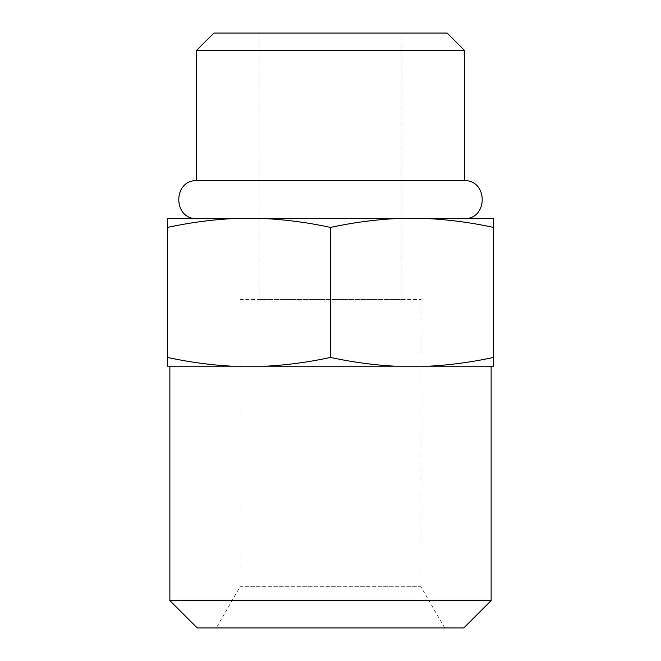 <?xml version="1.0" encoding="UTF-8"?>
<svg xmlns="http://www.w3.org/2000/svg" width="661" height="661" viewBox="0 0 661 661"><rect width="100%" height="100%" fill="white"/><g stroke="black" fill="none" stroke-linecap="round" stroke-linejoin="round"><path stroke-width="0.5" stroke-dasharray="3.31 2.48" d="M463.758 627.95L197.242 627.95M330.5 627.95L216.279 627.95L330.5 627.95M169.877 600.585L491.123 600.585M330.5 366.194L169.877 366.194L330.5 366.194M231.912 366.194C210.818 365.054 189.352 362.145 167.497 357.452L167.497 366.194L493.503 366.194L493.503 227.401C471.648 222.707 450.182 219.799 429.088 218.659L167.497 218.659L167.497 227.401C189.162 222.74 210.636 219.824 231.912 218.659M429.088 366.194C450.281 365.046 471.756 362.129 493.503 357.452M266.086 366.194C287.279 365.046 308.753 362.129 330.5 357.452C352.354 362.145 373.82 365.054 394.914 366.194M429.088 218.659L493.503 218.659L493.503 227.401M394.914 218.659C373.639 219.824 352.164 222.74 330.5 227.401C308.646 222.707 287.18 219.799 266.086 218.659M196.648 218.651L464.353 218.651M330.5 357.452L330.5 227.401M167.497 357.452L167.497 227.401M464.353 180.593L196.648 180.593M464.353 50.302L196.648 50.302M447.1 33.05L213.9 33.05M401.888 33.05L259.112 33.05L401.888 33.05L401.888 299.565L259.112 299.565L401.888 299.565M259.112 33.05L259.112 299.565M240.075 299.565L420.925 299.565L240.075 299.565L240.075 586.737L420.925 586.737L420.925 299.565M444.721 627.95L420.925 586.737L240.075 586.737L216.279 627.95"/><path stroke-width="0.99" d="M197.242 627.95L463.758 627.95L491.123 600.585L169.877 600.585L197.242 627.95M394.914 366.194L167.497 366.194L167.497 227.401C189.352 222.707 210.818 219.799 231.912 218.659L266.086 218.659C287.361 219.824 308.836 222.74 330.5 227.401C352.354 222.707 373.82 219.799 394.914 218.659L493.503 218.659L493.503 357.452C471.648 362.145 450.182 365.054 429.088 366.194L394.914 366.194C373.721 365.046 352.247 362.129 330.5 357.452C308.646 362.145 287.18 365.054 266.086 366.194M493.503 357.452L493.503 366.194L429.088 366.194M231.912 366.194C210.719 365.046 189.244 362.129 167.497 357.452M429.088 218.659C450.364 219.824 471.838 222.74 493.503 227.401M167.497 227.401L167.497 218.659L231.912 218.659M266.086 218.659L394.914 218.659M330.5 218.651L196.648 218.651C172.818 219.105 172.827 180.131 196.648 180.593L464.353 180.593C488.173 180.131 488.182 219.105 464.353 218.651L330.5 218.651M330.5 357.452L330.5 227.401M196.648 180.593L196.648 50.302L464.353 50.302L464.353 180.593M196.648 50.302L213.9 33.05L447.1 33.05L464.353 50.302M491.123 366.194L491.123 600.585M169.877 366.194L169.877 600.585"/></g></svg>
